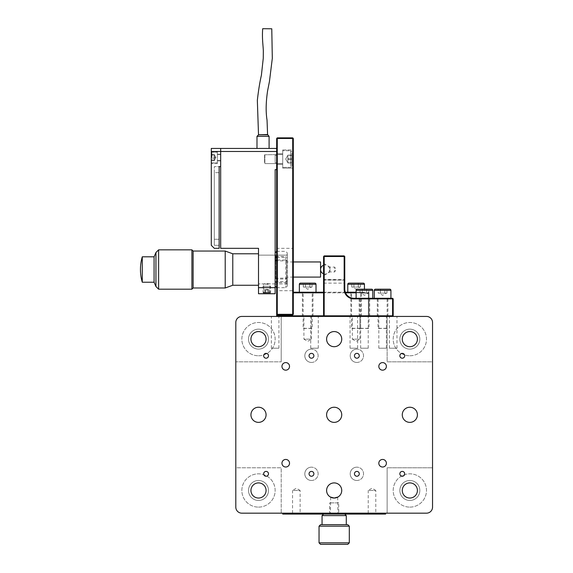 <?xml version="1.0" encoding="UTF-8"?>
<svg xmlns="http://www.w3.org/2000/svg" width="573" height="573" viewBox="0 0 573 573"><rect width="100%" height="100%" fill="white"/><g stroke="black" fill="none" stroke-linecap="round" stroke-linejoin="round"><path stroke-width="0.43" stroke-dasharray="2.87 2.15" d="M323.58 514.081L344.767 514.081L323.58 514.081M322.062 524.675L346.278 524.675L322.062 524.675M338.715 514.081L329.633 514.081L338.715 514.081L338.715 502.886L329.633 502.886L338.715 502.886M329.633 514.081L329.633 502.886M322.062 515.593L346.278 515.593M347.79 524.675L320.551 524.675M349.308 542.839L319.039 542.839M319.039 526.186L349.308 526.186M320.551 544.35L347.79 544.35M292.552 513.172L292.552 490.474L300.123 490.474L296.334 488.203L292.552 490.474L300.123 490.474L300.123 513.172L292.552 513.172L300.123 513.172M368.224 513.172L368.224 490.474L375.788 490.474L372.006 488.203L368.224 490.474L375.788 490.474L375.788 513.172L368.224 513.172L375.788 513.172M291.492 514.081L296.334 514.081L296.334 513.172L291.492 513.172L372.006 513.172L296.334 513.172L296.334 514.081L291.492 514.081L291.492 513.172M366.713 514.081L377.306 514.081L366.713 514.081L366.713 513.172L377.306 513.172L366.713 513.172M377.306 514.081L377.306 513.172M291.041 514.081L301.634 514.081L291.041 514.081L291.041 513.172L301.634 513.172L291.041 513.172M301.634 514.081L301.634 513.172M258.502 500.465A9.992 9.992 0 0 0 268.493 490.474A9.992 9.992 0 0 0 258.502 480.482A9.992 9.992 0 0 0 248.517 490.474A9.992 9.992 0 0 0 258.502 500.465A9.992 9.992 0 0 0 268.493 490.474A9.992 9.992 0 0 0 258.502 480.482A9.992 9.992 0 0 0 248.517 490.474A9.992 9.992 0 0 0 258.502 500.465M258.502 507.119A16.646 16.646 0 0 0 275.147 490.474A16.646 16.646 0 0 0 258.502 473.828A16.646 16.646 0 0 0 241.856 490.474A16.646 16.646 0 0 0 258.502 507.119A16.646 16.646 0 0 0 275.147 490.474A16.646 16.646 0 0 0 258.502 473.828A16.646 16.646 0 0 0 241.856 490.474A16.646 16.646 0 0 0 258.502 507.119M258.502 349.122A9.992 9.992 0 0 0 268.493 339.137A9.992 9.992 0 0 0 258.502 329.146A9.992 9.992 0 0 0 248.517 339.137A9.992 9.992 0 0 0 258.502 349.122A9.992 9.992 0 0 0 268.493 339.137A9.992 9.992 0 0 0 258.502 329.146A9.992 9.992 0 0 0 248.517 339.137A9.992 9.992 0 0 0 258.502 349.122M258.502 355.783A16.646 16.646 0 0 0 275.147 339.137A16.646 16.646 0 0 0 258.502 322.484A16.646 16.646 0 0 0 241.856 339.137A16.646 16.646 0 0 0 258.502 355.783A16.646 16.646 0 0 0 275.147 339.137A16.646 16.646 0 0 0 258.502 322.484A16.646 16.646 0 0 0 241.856 339.137A16.646 16.646 0 0 0 258.502 355.783M409.838 500.465A9.992 9.992 0 0 0 419.83 490.474A9.992 9.992 0 0 0 409.838 480.482A9.992 9.992 0 0 0 399.854 490.474A9.992 9.992 0 0 0 409.838 500.465A9.992 9.992 0 0 0 419.83 490.474A9.992 9.992 0 0 0 409.838 480.482A9.992 9.992 0 0 0 399.854 490.474A9.992 9.992 0 0 0 409.838 500.465M409.838 507.119A16.646 16.646 0 0 0 426.491 490.474A16.646 16.646 0 0 0 409.838 473.828A16.646 16.646 0 0 0 393.193 490.474A16.646 16.646 0 0 0 409.838 507.119A16.646 16.646 0 0 0 426.491 490.474A16.646 16.646 0 0 0 409.838 473.828A16.646 16.646 0 0 0 393.193 490.474A16.646 16.646 0 0 0 409.838 507.119M409.838 349.122A9.992 9.992 0 0 0 419.83 339.137A9.992 9.992 0 0 0 409.838 329.146A9.992 9.992 0 0 0 399.854 339.137A9.992 9.992 0 0 0 409.838 349.122A9.992 9.992 0 0 0 419.83 339.137A9.992 9.992 0 0 0 409.838 329.146A9.992 9.992 0 0 0 399.854 339.137A9.992 9.992 0 0 0 409.838 349.122M409.838 355.783A16.646 16.646 0 0 0 426.491 339.137A16.646 16.646 0 0 0 409.838 322.484A16.646 16.646 0 0 0 393.193 339.137A16.646 16.646 0 0 0 409.838 355.783A16.646 16.646 0 0 0 426.491 339.137A16.646 16.646 0 0 0 409.838 322.484A16.646 16.646 0 0 0 393.193 339.137A16.646 16.646 0 0 0 409.838 355.783M356.872 480.482A6.661 6.661 0 0 0 363.533 473.828A6.661 6.661 0 0 0 356.872 467.167A6.661 6.661 0 0 1 363.533 473.828A6.661 6.661 0 0 1 356.872 480.482A6.661 6.661 0 0 1 350.21 473.828A6.661 6.661 0 0 1 356.872 467.167A6.661 6.661 0 0 0 350.21 473.828A6.661 6.661 0 0 0 356.872 480.482M356.872 362.444A6.661 6.661 0 0 0 363.533 355.783A6.661 6.661 0 0 0 356.872 349.122A6.661 6.661 0 0 1 363.533 355.783A6.661 6.661 0 0 1 356.872 362.444A6.661 6.661 0 0 1 350.21 355.783A6.661 6.661 0 0 1 356.872 349.122A6.661 6.661 0 0 0 350.21 355.783A6.661 6.661 0 0 0 356.872 362.444M311.468 362.444A6.661 6.661 0 0 0 318.13 355.783A6.661 6.661 0 0 0 311.468 349.122A6.661 6.661 0 0 1 318.13 355.783A6.661 6.661 0 0 1 311.468 362.444A6.661 6.661 0 0 1 304.815 355.783A6.661 6.661 0 0 1 311.468 349.122A6.661 6.661 0 0 0 304.815 355.783A6.661 6.661 0 0 0 311.468 362.444M311.468 480.482A6.661 6.661 0 0 0 318.13 473.828A6.661 6.661 0 0 0 311.468 467.167A6.661 6.661 0 0 1 318.13 473.828A6.661 6.661 0 0 1 311.468 480.482A6.661 6.661 0 0 1 304.815 473.828A6.661 6.661 0 0 1 311.468 467.167A6.661 6.661 0 0 0 304.815 473.828A6.661 6.661 0 0 0 311.468 480.482M311.468 316.432L311.468 339.137L303.905 339.137L307.687 341.408L311.468 339.137L303.905 339.137L303.905 316.432L311.468 316.432L303.905 316.432M359.901 316.432L359.901 339.137L352.331 339.137L356.112 341.408L359.901 339.137L352.331 339.137L352.331 316.432L359.901 316.432L352.331 316.432M337.662 497.185L337.955 513.172L330.385 513.172L337.955 513.172M330.678 497.185L330.385 513.172M409.838 331.566A7.564 7.564 0 0 0 402.275 339.137A7.564 7.564 0 0 0 409.838 346.701A7.564 7.564 0 0 0 417.409 339.137A7.564 7.564 0 0 0 409.838 331.566M409.838 407.238A7.564 7.564 0 0 0 402.275 414.802A7.564 7.564 0 0 0 409.838 422.373A7.564 7.564 0 0 0 417.409 414.802A7.564 7.564 0 0 0 409.838 407.238M409.838 482.91A7.564 7.564 0 0 0 402.275 490.474A7.564 7.564 0 0 0 409.838 498.037A7.564 7.564 0 0 0 417.409 490.474A7.564 7.564 0 0 0 409.838 482.91M334.174 482.91A7.564 7.564 0 0 0 326.603 490.474A7.564 7.564 0 0 0 334.174 498.037A7.564 7.564 0 0 0 341.737 490.474A7.564 7.564 0 0 0 334.174 482.91M334.174 407.238A7.564 7.564 0 0 0 326.603 414.802A7.564 7.564 0 0 0 334.174 422.373A7.564 7.564 0 0 0 341.737 414.802A7.564 7.564 0 0 0 334.174 407.238M334.174 331.566A7.564 7.564 0 0 0 326.603 339.137A7.564 7.564 0 0 0 334.174 346.701A7.564 7.564 0 0 0 341.737 339.137A7.564 7.564 0 0 0 334.174 331.566M258.502 331.566A7.564 7.564 0 0 0 250.938 339.137A7.564 7.564 0 0 0 258.502 346.701A7.564 7.564 0 0 0 266.073 339.137A7.564 7.564 0 0 0 258.502 331.566M258.502 407.238A7.564 7.564 0 0 0 250.938 414.802A7.564 7.564 0 0 0 258.502 422.373A7.564 7.564 0 0 0 266.073 414.802A7.564 7.564 0 0 0 258.502 407.238M258.502 482.91A7.564 7.564 0 0 0 250.938 490.474A7.564 7.564 0 0 0 258.502 498.037A7.564 7.564 0 0 0 266.073 490.474A7.564 7.564 0 0 0 258.502 482.91M382.599 362.594A3.782 3.782 0 0 0 378.817 366.376A3.782 3.782 0 0 0 382.599 370.158A3.782 3.782 0 0 0 386.381 366.376A3.782 3.782 0 0 0 382.599 362.594M285.741 362.594A3.782 3.782 0 0 0 281.959 366.376A3.782 3.782 0 0 0 285.741 370.158A3.782 3.782 0 0 0 289.53 366.376A3.782 3.782 0 0 0 285.741 362.594M285.741 459.446A3.782 3.782 0 0 0 281.959 463.235A3.782 3.782 0 0 0 285.741 467.016A3.782 3.782 0 0 0 289.53 463.235A3.782 3.782 0 0 0 285.741 459.446M382.599 459.446A3.782 3.782 0 0 0 378.817 463.235A3.782 3.782 0 0 0 382.599 467.016A3.782 3.782 0 0 0 386.381 463.235A3.782 3.782 0 0 0 382.599 459.446M402.275 471.407A2.421 2.421 0 0 0 399.854 473.828A2.421 2.421 0 0 0 402.275 476.249A2.421 2.421 0 0 0 404.696 473.828A2.421 2.421 0 0 0 402.275 471.407M356.872 471.407A2.421 2.421 0 0 0 354.451 473.828A2.421 2.421 0 0 0 356.872 476.249A2.421 2.421 0 0 0 359.292 473.828A2.421 2.421 0 0 0 356.872 471.407M311.468 471.407A2.421 2.421 0 0 0 309.048 473.828A2.421 2.421 0 0 0 311.468 476.249A2.421 2.421 0 0 0 313.889 473.828A2.421 2.421 0 0 0 311.468 471.407M266.073 471.407A2.421 2.421 0 0 0 263.644 473.828A2.421 2.421 0 0 0 266.073 476.249A2.421 2.421 0 0 0 268.493 473.828A2.421 2.421 0 0 0 266.073 471.407M266.073 353.362A2.421 2.421 0 0 0 263.644 355.783A2.421 2.421 0 0 0 266.073 358.204A2.421 2.421 0 0 0 268.493 355.783A2.421 2.421 0 0 0 266.073 353.362M311.468 353.362A2.421 2.421 0 0 0 309.048 355.783A2.421 2.421 0 0 0 311.468 358.204A2.421 2.421 0 0 0 313.889 355.783A2.421 2.421 0 0 0 311.468 353.362M356.872 353.362A2.421 2.421 0 0 0 354.451 355.783A2.421 2.421 0 0 0 356.872 358.204A2.421 2.421 0 0 0 359.292 355.783A2.421 2.421 0 0 0 356.872 353.362M402.275 353.362A2.421 2.421 0 0 0 399.854 355.783A2.421 2.421 0 0 0 402.275 358.204A2.421 2.421 0 0 0 404.696 355.783A2.421 2.421 0 0 0 402.275 353.362M389.411 348.212L396.974 348.212L389.411 348.212L389.411 316.432L396.974 316.432L389.411 316.432M396.974 348.212L396.974 316.432M378.817 348.212L386.381 348.212L378.817 348.212L378.817 316.432L386.381 316.432L378.817 316.432M386.381 348.212L386.381 316.432M360.653 348.212L368.224 348.212L360.653 348.212L360.653 316.432L368.224 316.432L360.653 316.432M368.224 348.212L368.224 316.432M350.06 348.212L357.631 348.212L350.06 348.212L350.06 316.432L357.631 316.432L350.06 316.432M357.631 348.212L357.631 316.432M310.716 348.212L318.28 348.212L310.716 348.212L310.716 316.432L318.28 316.432L310.716 316.432M318.28 348.212L318.28 316.432M271.366 348.212L278.936 348.212L271.366 348.212L271.366 316.432L278.936 316.432L271.366 316.432M278.936 348.212L278.936 316.432M241.856 513.172L426.491 513.172A6.052 6.052 0 0 0 432.543 507.119L432.543 467.776L387.14 467.776L432.543 467.776L432.543 361.835L387.14 361.835L387.14 316.432L426.491 316.432A6.052 6.052 0 0 1 432.543 322.484L432.543 361.835L387.14 361.835L387.14 316.432L241.856 316.432A6.052 6.052 0 0 0 235.804 322.484L235.804 361.835L281.2 361.835L235.804 361.835L235.804 467.776L281.2 467.776L281.2 513.172L281.2 467.776L235.804 467.776L235.804 507.119A6.052 6.052 0 0 0 241.856 513.172M288.771 513.172L379.577 513.172L288.771 513.172L288.771 514.081L385.629 514.081M385.629 513.172L379.577 513.172L385.629 513.172M372.006 513.172L376.848 513.172L372.006 513.172L372.006 514.081L296.334 514.081L376.848 514.081L372.006 514.081L372.006 513.172M387.14 513.172L387.14 467.776L387.14 513.172M281.2 316.432L281.2 361.835L281.2 316.432M282.718 513.172L282.718 514.081L288.771 514.081M293.312 261.954L287.259 261.954L287.259 277.088L287.259 261.954M293.312 277.088L287.259 277.088M287.259 255.143L287.259 283.9L287.259 255.143L277.568 255.143L277.568 283.9L277.568 255.143M287.259 283.9L277.568 283.9M277.568 256.654L277.568 282.382L277.568 256.654L275.147 256.654L275.147 282.382L275.147 256.654M277.568 282.382L275.147 282.382M269.926 293.734L269.926 283.9C267.863 283.528 265.793 283.528 263.723 283.9C265.793 283.528 267.856 283.528 269.926 283.9L275.147 283.9L275.147 255.143L275.147 283.9L275.147 255.143L258.502 255.143L258.502 283.9L258.502 255.143L258.502 283.9L258.502 255.143L275.147 255.143L275.147 283.9L258.502 283.9L263.723 283.9L263.723 293.734L269.926 293.734L263.723 293.734M258.502 285.261L258.502 253.782L258.502 285.261M142.276 256.804L142.276 282.231M320.551 261.954L320.551 277.088M154.08 256.804L154.08 282.231M155.942 252.521L155.942 286.514M191.912 249.842L191.912 289.193M158.621 289.193L158.621 249.842M225.21 251.053L225.21 287.983M193.122 287.983L193.122 251.053M232.774 253.782L232.774 285.261M275.147 260.156L275.147 284.502L275.147 260.156M275.756 278.507L275.756 255.143L275.756 278.507M287.259 278.879L287.259 254.534L287.259 278.879M286.65 260.536L286.65 283.9L286.65 260.536M276.666 260.035L276.666 287.682L276.666 282.553L285.741 282.553L285.741 287.682L285.741 260.035L276.666 260.035M285.741 260.035L287.102 260.887L287.259 259.118L287.259 286.163L287.259 279.925L287.102 281.694L285.741 282.553M276.666 282.553L275.305 281.694L275.147 279.925L275.147 286.163L275.147 252.872L275.147 279.925L275.305 278.149L276.666 279.008L276.666 251.361L276.666 256.489L285.741 256.489L285.741 279.008L276.666 279.008M285.741 279.008L287.102 278.149L287.259 279.925L287.259 252.872L287.259 259.118L287.102 257.341L285.741 256.489M276.666 257.341L287.102 257.341M275.305 260.887L287.102 260.887M275.305 281.694L287.102 281.694M275.305 278.149L287.102 278.149M270.005 292.975A0.609 0.609 0 0 0 270.606 292.373L270.606 286.321L266.825 283.9L263.043 286.321L263.043 292.373L270.606 292.373L263.043 292.373A0.609 0.609 0 0 0 263.644 292.975L270.005 292.975L263.644 292.975M263.043 286.321L270.606 286.321L263.043 286.321M269.317 292.975L264.332 292.975L269.317 292.975L269.317 289.952L268.228 289.952L268.228 292.975M265.421 292.975L265.421 289.952L266.825 289.344L268.228 289.952L265.736 289.952L266.825 289.344L269.317 289.952L266.825 289.344L264.332 289.952L267.913 289.952L267.913 292.975M265.736 292.975L265.736 289.952L264.332 289.952L264.332 292.975M211.287 151.473L217.339 151.473L217.339 163.584L217.339 151.473L211.287 151.473L211.287 245.308L214.309 248.331L219.151 248.331L219.151 166.607L219.151 239.249L219.151 172.659L214.309 172.659L214.309 245.308L219.151 245.308L219.151 239.249L219.151 245.308L214.309 245.308L214.309 166.607L220.669 166.607L220.669 148.45L211.287 148.45L211.287 151.473L220.669 151.473L220.669 248.331L258.502 248.331L258.502 293.734L275.147 293.734L275.147 169.637L276.666 169.637L276.666 148.45L220.669 148.45L220.669 151.473L276.666 151.473L276.666 148.45M220.669 157.532L220.669 154.201L220.669 157.532M219.151 172.659L214.309 172.659L214.309 166.607L219.151 166.607M211.287 157.532L211.287 152.841L211.287 157.532M217.339 157.532L217.339 152.232L217.339 157.532M220.669 154.517L220.669 160.555L220.669 154.517M258.502 134.827L267.584 134.827M256.991 136.338L269.095 136.338M258.502 134.526L267.584 134.526M271.774 28.779L262.692 28.707M269.095 148.45L256.991 148.45L269.095 148.45M275.147 155.262L276.666 155.262L276.666 162.825L276.666 155.262L276.666 162.825L276.666 155.262L275.147 155.262L275.147 162.825L276.666 162.825L275.147 162.825L275.147 155.262M275.147 287.682L258.502 287.682M276.666 169.637L276.666 151.473M211.287 156.852L211.287 160.648L211.287 156.852L214.309 156.852L214.309 154.409L211.287 154.409M211.287 155.082L214.309 155.082L214.309 158.205L214.309 154.402L214.309 160.662L215.828 157.532L214.309 154.409L215.828 157.532L214.309 159.974L214.309 156.852L215.828 157.532L214.309 158.205L214.309 160.648L214.309 159.974L211.287 159.974M214.309 160.648L211.287 160.648L211.287 154.402L211.287 160.662L214.309 160.662L214.309 158.234L211.287 158.205L214.309 158.234L215.828 157.532L214.309 160.662M211.287 159.953L214.309 159.953L215.828 157.532L214.309 156.823L211.287 156.823M211.287 155.104L214.309 155.104L215.828 157.532L214.309 154.402L211.287 154.402M323.58 263.401L329.976 267.097L329.976 271.939L329.976 267.097L334.632 267.097L334.632 271.939L334.632 267.097L336.029 269.518L334.632 271.939L329.976 271.939L323.58 275.634L323.58 263.401L323.58 275.634M364.442 298.275L359.142 298.275L364.442 298.275M364.442 316.432L359.142 316.432L364.442 316.432M382.599 298.275L387.9 298.275L382.599 298.275M382.599 316.432L387.9 316.432L382.599 316.432M392.591 316.432L324.182 316.432L392.892 316.131L324.182 315.83L324.182 280.111L344.158 280.111L323.881 279.81L324.182 256.503L344.158 256.503L344.158 279.509L324.182 279.509M344.158 280.111L344.767 279.509L344.158 280.111L344.158 289.193A9.684 9.684 0 0 0 353.849 298.877L392.892 298.576L353.849 298.275A9.082 9.082 0 0 1 344.767 289.193L344.767 256.503L344.158 256.503L344.158 255.902L324.182 255.902L324.182 256.503L323.58 256.503L323.58 315.83L368.375 315.83L368.375 292.824L356.112 292.824M392.892 316.131L392.892 298.576M392.591 298.877L392.591 315.83M324.182 255.902L323.58 256.503M344.767 256.503L344.158 255.902M324.182 316.432L323.58 315.83L324.182 315.83L324.182 316.432M356.112 292.223L293.312 292.223L293.312 138.458L292.703 138.458L292.703 292.824L368.375 292.824L368.375 315.83L277.268 315.83L277.268 138.458L292.703 138.458L292.703 137.857L277.268 137.857L277.268 138.458L276.666 138.458L276.666 315.83L277.268 315.83L277.268 316.432L368.375 316.432L277.268 316.432L276.666 315.83M356.112 316.432L361.413 316.432L356.112 316.432M307.687 292.223L312.987 292.223L307.687 292.223M307.687 316.432L312.987 316.432L307.687 316.432M277.268 164.336L276.666 164.945L276.666 153.141L276.666 164.945L276.666 153.141L276.666 164.945L277.268 164.336L282.718 164.336L282.718 153.743L282.718 164.336L282.718 153.743L282.718 164.336L277.268 164.336L277.268 153.743L276.666 153.141L277.268 153.743L277.268 164.336M276.666 247.729L277.268 248.331L293.312 248.331L293.312 290.704L277.268 290.704L277.268 248.331L277.268 290.704L276.666 291.313L276.666 247.729L276.666 291.313M282.718 149.961L293.312 149.961L293.312 168.125L293.312 149.961L293.312 168.125L293.312 149.961L282.718 149.961L282.718 168.125L293.312 168.125L282.718 168.125L282.718 149.961M293.312 290.704L293.312 248.331M277.268 153.743L282.718 153.743L277.268 153.743M292.703 292.824L293.312 292.223L293.312 314.319L292.703 314.921L277.268 314.921L276.666 314.319M345.526 292.824L323.58 292.824M368.976 292.824L368.976 315.83L368.976 292.824L368.375 292.223L368.375 292.824L368.375 292.223L368.976 292.824L368.375 292.824L368.976 292.824M323.58 292.223L345.283 292.223M293.312 138.458L292.703 137.857M368.375 315.83L368.976 315.83L368.375 315.83L368.375 316.432L368.976 315.83L368.375 316.432L368.375 315.83M277.268 137.857L276.666 138.458M323.58 273.801A4.541 4.541 0 0 0 329.633 269.518A4.541 4.541 0 0 0 323.58 265.242M264.554 162.582L264.554 154.803L264.554 162.582M264.862 155.254L264.862 163.584L264.862 155.254M291.8 153.041L291.8 166.234L291.8 153.041M287.861 155.885L287.861 162.947L287.861 155.262L287.861 162.825L287.861 158.778L291.8 158.778L291.8 155.133L291.8 162.947L291.8 155.133L291.8 162.947L291.8 158.778L287.861 158.778L287.861 155.133L291.8 155.133L287.861 155.133L291.8 155.398L287.861 155.398L287.861 159.301L291.8 159.301L287.861 159.301L287.861 162.947L291.8 162.947L287.861 162.947L291.8 162.689L287.861 162.689L287.861 155.885M282.718 162.832L282.718 154.502L282.718 162.832M282.718 165.991L282.718 150.72L282.718 165.991M378.359 328.544L387.14 328.236L387.14 298.275L378.058 298.275L387.14 298.275M386.839 328.544L378.058 328.236L378.058 298.275M378.817 293.125L386.968 293.125L378.23 293.125L379.326 293.125L382.599 295.31L386.381 293.125M390.922 298.275L374.276 298.275L390.922 298.275M386.968 293.125L386.968 289.193L378.23 289.193L380.415 289.193L378.23 289.193L378.23 293.125M386.968 289.193L380.415 289.193L380.415 293.125L380.415 289.193M384.784 293.125L384.784 289.193L384.784 293.125M360.202 328.544L368.976 328.236L368.976 298.275L359.901 298.275L368.976 298.275M368.675 328.544L359.901 328.236L359.901 298.275M360.653 293.125L368.811 293.125L360.073 293.125L361.162 293.125L364.442 295.31L368.224 293.125M372.765 298.275L356.112 298.275L372.765 298.275M371.626 289.193L357.251 289.193M366.627 289.193L366.627 293.125L366.627 289.193L368.811 289.193L360.073 289.193L362.258 289.193L362.258 293.125L362.258 289.193M368.811 293.125L368.811 289.193M360.073 293.125L360.073 289.193M351.879 328.544L360.653 328.236L360.653 292.223L351.578 292.223L360.653 292.223M360.353 328.544L351.578 328.236L351.578 292.223M352.331 287.073L360.481 287.073L351.75 287.073L352.839 287.073L356.112 289.258L359.901 287.073M364.442 292.223L347.79 292.223L364.442 292.223L364.442 289.193M360.481 287.073L360.481 283.141L351.75 283.141L360.481 283.141L358.297 283.141L358.297 287.073L358.297 283.141M353.928 287.073L353.928 283.141L353.928 287.073M351.75 287.073L351.75 283.141M303.446 328.544L312.228 328.236L312.228 292.223L303.146 292.223L312.228 292.223M311.927 328.544L303.146 328.236L303.146 292.223M303.905 287.073L312.056 287.073L303.318 287.073L304.413 287.073L307.687 289.258L311.468 287.073M316.01 292.223L299.364 292.223L316.01 292.223M312.056 287.073L312.056 283.141L303.318 283.141L312.056 283.141L309.871 283.141L309.871 287.073L309.871 283.141M305.502 287.073L305.502 283.141L305.502 287.073M303.318 287.073L303.318 283.141M379.577 514.081L379.577 513.172M214.309 239.249L219.151 239.249L214.309 239.249M211.888 157.532L211.888 152.232L211.888 157.532M323.58 283.141L344.767 283.141M353.849 298.275L353.849 298.877M344.767 289.193L344.158 289.193M290.661 165.991L290.661 150.72L290.661 165.991M374.276 290.332L390.922 290.332M356.112 290.332L372.765 290.332M347.79 284.272L364.442 284.272M299.364 284.272L316.01 284.272M376.848 514.081L376.848 513.172M287.259 284.502L286.65 283.9L275.756 283.9L275.147 284.502M276.666 287.682L285.741 287.682L287.259 286.163M276.666 251.361L285.741 251.361L287.259 252.872M275.147 254.534L275.756 255.143L286.65 255.143L287.259 254.534M217.339 163.584L211.287 163.584L217.339 163.584M220.669 160.855L217.339 160.855L220.669 160.855M220.669 154.201L217.339 154.201L220.669 154.201M211.888 152.232L211.287 152.841L211.888 152.232L217.339 152.232L211.888 152.232M217.339 154.502L220.669 154.502L217.339 154.502M211.888 162.825L211.287 162.223L211.888 162.825L217.339 162.825L211.888 162.825M217.339 160.555L220.669 160.555L217.339 160.555M359.142 316.432L359.142 298.275M377.306 316.432L377.306 298.275M387.9 316.432L387.9 298.275M369.735 316.432L369.735 298.275M350.819 316.432L350.819 292.223M302.394 316.432L302.394 292.223M312.987 316.432L312.987 292.223M361.413 316.432L361.413 292.223M264.554 154.803L282.718 154.502L264.554 154.803M290.661 150.72L291.8 151.852L290.661 150.72L282.718 150.72L290.661 150.72M285.676 159.043L287.861 162.825L285.676 159.043L287.861 155.262L285.676 159.043M282.718 167.366L290.661 167.366L291.8 166.234L290.661 167.366L282.718 167.366M264.862 163.584L282.718 163.584L264.862 163.584"/><path stroke-width="0.86" d="M349.308 542.839L347.79 544.35L320.551 544.35L319.039 542.839L349.308 542.839L349.308 526.186L319.039 526.186L320.551 524.675L347.79 524.675L349.308 526.186M323.58 514.081L322.062 515.593L346.278 515.593L344.767 514.081M319.039 542.839L319.039 526.186M346.278 524.675L346.278 515.593M322.062 524.675L322.062 515.593M334.174 498.037L337.955 497.027L334.174 498.037L330.385 497.027L334.174 498.037A7.564 7.564 0 0 0 341.737 490.474A7.564 7.564 0 0 0 334.174 482.91A7.564 7.564 0 0 0 326.603 490.474A7.564 7.564 0 0 0 334.174 498.037M409.838 331.566A7.564 7.564 0 0 0 402.275 339.137A7.564 7.564 0 0 0 409.838 346.701A7.564 7.564 0 0 0 417.409 339.137A7.564 7.564 0 0 0 409.838 331.566M409.838 407.238A7.564 7.564 0 0 0 402.275 414.802A7.564 7.564 0 0 0 409.838 422.373A7.564 7.564 0 0 0 417.409 414.802A7.564 7.564 0 0 0 409.838 407.238M409.838 482.91A7.564 7.564 0 0 0 402.275 490.474A7.564 7.564 0 0 0 409.838 498.037A7.564 7.564 0 0 0 417.409 490.474A7.564 7.564 0 0 0 409.838 482.91M334.174 407.238A7.564 7.564 0 0 0 326.603 414.802A7.564 7.564 0 0 0 334.174 422.373A7.564 7.564 0 0 0 341.737 414.802A7.564 7.564 0 0 0 334.174 407.238M334.174 331.566A7.564 7.564 0 0 0 326.603 339.137A7.564 7.564 0 0 0 334.174 346.701A7.564 7.564 0 0 0 341.737 339.137A7.564 7.564 0 0 0 334.174 331.566M258.502 331.566A7.564 7.564 0 0 0 250.938 339.137A7.564 7.564 0 0 0 258.502 346.701A7.564 7.564 0 0 0 266.073 339.137A7.564 7.564 0 0 0 258.502 331.566M258.502 407.238A7.564 7.564 0 0 0 250.938 414.802A7.564 7.564 0 0 0 258.502 422.373A7.564 7.564 0 0 0 266.073 414.802A7.564 7.564 0 0 0 258.502 407.238M258.502 482.91A7.564 7.564 0 0 0 250.938 490.474A7.564 7.564 0 0 0 258.502 498.037A7.564 7.564 0 0 0 266.073 490.474A7.564 7.564 0 0 0 258.502 482.91M382.599 362.594A3.782 3.782 0 0 0 378.817 366.376A3.782 3.782 0 0 0 382.599 370.158A3.782 3.782 0 0 0 386.381 366.376A3.782 3.782 0 0 0 382.599 362.594M285.741 362.594A3.782 3.782 0 0 0 281.959 366.376A3.782 3.782 0 0 0 285.741 370.158A3.782 3.782 0 0 0 289.53 366.376A3.782 3.782 0 0 0 285.741 362.594M285.741 459.446A3.782 3.782 0 0 0 281.959 463.235A3.782 3.782 0 0 0 285.741 467.016A3.782 3.782 0 0 0 289.53 463.235A3.782 3.782 0 0 0 285.741 459.446M382.599 459.446A3.782 3.782 0 0 0 378.817 463.235A3.782 3.782 0 0 0 382.599 467.016A3.782 3.782 0 0 0 386.381 463.235A3.782 3.782 0 0 0 382.599 459.446M402.275 471.407A2.421 2.421 0 0 0 399.854 473.828A2.421 2.421 0 0 0 402.275 476.249A2.421 2.421 0 0 0 404.696 473.828A2.421 2.421 0 0 0 402.275 471.407M356.872 471.407A2.421 2.421 0 0 0 354.451 473.828A2.421 2.421 0 0 0 356.872 476.249A2.421 2.421 0 0 0 359.292 473.828A2.421 2.421 0 0 0 356.872 471.407M311.468 471.407A2.421 2.421 0 0 0 309.048 473.828A2.421 2.421 0 0 0 311.468 476.249A2.421 2.421 0 0 0 313.889 473.828A2.421 2.421 0 0 0 311.468 471.407M266.073 471.407A2.421 2.421 0 0 0 263.644 473.828A2.421 2.421 0 0 0 266.073 476.249A2.421 2.421 0 0 0 268.493 473.828A2.421 2.421 0 0 0 266.073 471.407M266.073 353.362A2.421 2.421 0 0 0 263.644 355.783A2.421 2.421 0 0 0 266.073 358.204A2.421 2.421 0 0 0 268.493 355.783A2.421 2.421 0 0 0 266.073 353.362M311.468 353.362A2.421 2.421 0 0 0 309.048 355.783A2.421 2.421 0 0 0 311.468 358.204A2.421 2.421 0 0 0 313.889 355.783A2.421 2.421 0 0 0 311.468 353.362M356.872 353.362A2.421 2.421 0 0 0 354.451 355.783A2.421 2.421 0 0 0 356.872 358.204A2.421 2.421 0 0 0 359.292 355.783A2.421 2.421 0 0 0 356.872 353.362M402.275 353.362A2.421 2.421 0 0 0 399.854 355.783A2.421 2.421 0 0 0 402.275 358.204A2.421 2.421 0 0 0 404.696 355.783A2.421 2.421 0 0 0 402.275 353.362M241.856 513.172L426.491 513.172A6.052 6.052 0 0 0 432.543 507.119L432.543 322.484A6.052 6.052 0 0 0 426.491 316.432L241.856 316.432A6.052 6.052 0 0 0 235.804 322.484L235.804 507.119A6.052 6.052 0 0 0 241.856 513.172M385.629 514.081L385.629 513.172L385.629 514.081L282.718 514.081L282.718 513.172M258.502 253.782L232.774 253.782L225.21 251.053L193.122 251.053L193.122 287.983L191.912 289.193L191.912 249.842L158.621 249.842L158.621 289.193L155.942 286.514L155.942 252.521L158.621 249.842M193.122 251.053L191.912 249.842M293.312 277.088L320.551 277.088L320.551 261.954L293.312 261.954M258.502 285.261L232.774 285.261L232.774 253.782M232.774 285.261L225.21 287.983L225.21 251.053M225.21 287.983L193.122 287.983M191.912 289.193L158.621 289.193M155.942 286.514L154.08 282.231L154.08 256.804L155.942 252.521M154.08 256.804L142.276 256.804A45.403 45.403 0 0 0 142.276 282.231L142.276 256.804M154.08 282.231L142.276 282.231M276.666 256.489L275.305 257.341L275.147 259.118L275.305 260.887L276.666 260.035M275.305 257.341L276.666 257.341M211.287 148.45L220.669 148.45L220.669 151.473L211.287 151.473L211.287 148.45M211.287 151.473L211.287 245.308L214.309 248.331L219.151 248.331L219.151 166.607L220.669 166.607L220.669 148.45L276.666 148.45M219.151 172.659L219.151 166.607M267.584 134.827L258.502 134.827L267.584 134.526L269.095 136.338L256.991 136.338L256.991 148.45M258.502 134.526L257.341 100.354C258.423 90.663 259.777 82.283 261.395 75.228L263.265 58.267L263.322 51.369C263.329 46.606 261.897 39.107 262.692 28.707L271.774 28.779L272.311 58.324L269.446 81.473L267.562 91.021C265.893 102.359 265.722 112.057 267.039 120.115L267.584 134.526M269.095 136.338L269.095 148.45M276.666 169.637L275.147 169.637L275.147 293.734L258.502 293.734L258.502 248.331L220.669 248.331L220.669 151.473L276.666 151.473M258.502 287.682L275.147 287.682M276.666 315.83L277.268 315.83L277.268 316.432L276.666 315.83L276.666 138.458L277.268 138.458L277.268 314.319L292.703 314.319L292.703 138.458L277.268 138.458L277.268 137.857L292.703 137.857L293.312 138.458L293.312 314.319L292.703 314.921L277.268 314.921L277.268 315.83L323.58 315.83L323.58 256.503L324.182 255.902L344.158 255.902L344.158 256.503L324.182 256.503L324.182 315.83L392.591 315.83L392.591 298.877L353.849 298.877A9.684 9.684 0 0 1 344.158 289.193L344.158 256.503L344.767 256.503L344.767 289.193A9.082 9.082 0 0 0 353.849 298.275L392.591 298.275L392.591 298.877L393.193 298.877L393.193 315.83L392.591 316.432L392.591 315.83L393.193 315.83M324.182 255.902L324.182 256.503L323.58 256.503M344.767 256.503L344.158 255.902M323.58 315.83L324.182 316.432M392.591 298.275L393.193 298.877M356.112 292.824L345.526 292.824M323.58 292.824L293.312 292.824M293.312 292.223L323.58 292.223M345.283 292.223L356.112 292.223M293.312 138.458L292.703 138.458L292.703 137.857M277.268 137.857L276.666 138.458M293.312 314.319L292.703 314.319L292.703 314.921M277.268 314.319L276.666 314.319L277.268 314.921L277.268 314.319M323.58 273.801A4.541 4.541 0 0 1 323.58 265.242M375.408 289.193L389.79 289.193A1.132 1.132 0 0 1 390.922 290.332L374.276 290.332A1.132 1.132 0 0 1 375.408 289.193L378.23 289.193M390.922 298.275L390.922 290.332M374.276 298.275L374.276 290.332M389.79 289.193L380.415 289.193M357.251 289.193L371.626 289.193A1.132 1.132 0 0 1 372.765 290.332L356.112 290.332A1.132 1.132 0 0 1 357.251 289.193M372.765 298.275L372.765 290.332M356.112 298.275L356.112 290.332M362.258 289.193L366.627 289.193M348.928 283.141L363.303 283.141A1.132 1.132 0 0 1 364.442 284.272L347.79 284.272A1.132 1.132 0 0 1 348.928 283.141L358.297 283.141M364.442 289.193L364.442 284.272M347.79 292.223L347.79 284.272M363.303 283.141L360.481 283.141M300.496 283.141L314.878 283.141A1.132 1.132 0 0 1 316.01 284.272L299.364 284.272A1.132 1.132 0 0 1 300.496 283.141L309.871 283.141M316.01 292.223L316.01 284.272M299.364 292.223L299.364 284.272M314.878 283.141L312.056 283.141M288.771 514.081L288.771 513.172M379.577 514.081L379.577 513.172M344.767 289.193L344.158 289.193M353.849 298.275L353.849 298.877M275.147 286.163L276.666 287.682M275.147 252.872L276.666 251.361M258.502 134.827L256.991 136.338"/></g></svg>
